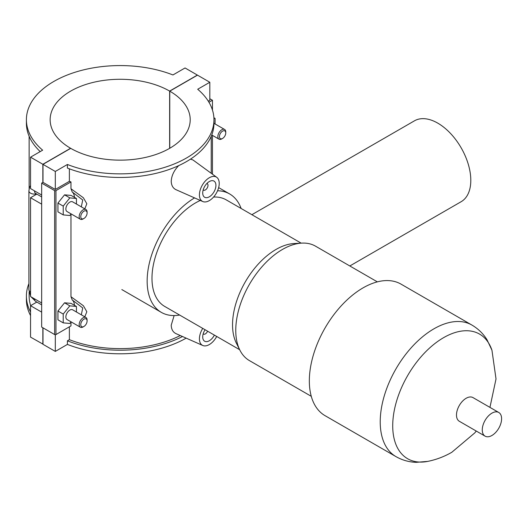 <?xml version="1.0" encoding="UTF-8"?>
<svg xmlns="http://www.w3.org/2000/svg" width="528" height="528" viewBox="0 0 528 528"><rect width="100%" height="100%" fill="white"/><g stroke="black" fill="none" stroke-linecap="round" stroke-linejoin="round"><path stroke-width="0.79" d="M182.497 336.514A93.779 54.14 180 0 1 67.412 340.817L67.412 344.414A93.779 54.14 0 0 0 186.153 338.138M67.412 340.817L69.379 339.682A91.047 52.562 0 0 0 180.286 335.537M30.545 311.969A93.779 54.14 180 0 1 26.4 296.056L26.4 299.66A93.779 54.14 0 0 0 30.545 315.572M26.4 296.056A93.779 54.14 180 0 1 28.901 283.642M29.132 291.984L29.132 296.056A91.047 52.562 0 0 0 30.657 305.633M69.379 326.812L69.379 339.682M67.412 344.414L55.301 351.41L55.301 334.719M185.057 67.967L172.946 74.956A93.779 54.14 0 0 0 76.322 71.861A93.779 54.14 0 0 0 26.4 119.717A93.779 54.14 0 0 0 42.649 150.176L30.545 157.172L42.854 164.281L70.587 148.269A70.039 40.438 180 0 1 50.14 119.717A70.039 40.438 180 0 1 93.331 82.368A70.039 40.438 180 0 1 169.633 91.087L197.366 75.075L185.057 67.967M213.959 119.717L213.959 123.314A93.779 54.14 180 0 1 164.03 171.171A93.779 54.14 180 0 1 67.412 168.076L67.412 164.479A93.779 54.14 0 0 0 164.03 167.574A93.779 54.14 0 0 0 213.959 119.717A93.779 54.14 0 0 0 197.703 89.252L209.814 82.262L197.498 75.148L169.765 91.159L169.765 148.269M40.207 151.589A93.779 54.14 180 0 1 26.4 123.314L26.4 119.717M208.27 101.145L209.814 100.254L209.814 82.262M69.379 168.828L69.379 181.335A91.047 52.562 0 0 0 70.976 181.936L70.976 188.747L72.217 191.981A14.005 8.085 -60 0 1 74.441 197.327M84.79 208.864L86.83 203.762L83.391 197.782L70.976 188.747M70.976 214.071L70.976 296.716L72.217 299.944A14.005 8.085 -60 0 1 74.441 305.29M84.79 316.826L86.83 311.725L83.398 305.752L70.976 296.716M70.976 322.04L70.976 325.895L55.961 334.561L55.961 190.608A0.931 0.541 180 0 1 54.641 190.608L54.641 334.561A0.931 0.541 0 0 0 55.961 334.561M216.718 336.461A14.005 8.085 -60 0 1 202.765 345.484L176.035 333.656C172.973 332.204 171.369 329.38 171.224 325.189L174.141 315.559M202.765 201.531A14.005 8.085 120 0 0 213.391 197.248A14.005 8.085 120 0 0 219.226 183.46A14.005 8.085 120 0 0 216.744 177.316A14.005 8.085 120 0 0 205.814 180.503A14.005 8.085 120 0 0 199.419 194.891A14.005 8.085 120 0 0 202.765 201.531L176.035 189.704C172.973 188.252 171.369 185.427 171.224 181.236C171.547 175.646 174.035 170.438 178.688 165.627M190.496 159.139L193.004 159.991L216.744 177.316M42.986 344.144L30.545 337.115L30.545 305.699L36.821 302.075M41.666 195.01L30.545 188.582L30.545 157.172M209.814 98.729L212.454 100.254L208.956 102.274M212.454 174.187L212.454 135.392M212.454 110.068L212.454 100.254M55.961 190.608L70.976 181.936M76.435 204.039L76.435 198.482L71.148 195.426L64.548 194.839L57.941 203.056L57.941 211.86L63.228 214.909L69.828 215.497L71.115 213.906M76.435 312.002L76.435 306.445L71.148 303.395L64.548 302.801L57.941 311.018L57.941 319.823L63.228 322.872L69.828 323.459L71.115 321.869M54.641 334.561L41.666 327.07L41.666 183.117L54.641 190.608M169.765 91.159A70.039 40.438 180 0 1 190.212 119.717A70.039 40.438 180 0 1 147.022 157.06A70.039 40.438 180 0 1 70.719 148.348L42.986 164.36L42.986 182.351L55.301 189.46L69.379 181.335M42.986 182.351L41.666 183.117M55.301 189.46L55.301 171.468L67.412 164.479M42.986 164.36L55.301 171.468M72.217 191.981L82.731 199.987L81.305 206.851M64.548 194.839L69.828 197.888L63.228 206.105L63.228 214.909M76.435 198.482L69.828 197.888M57.941 203.056L63.228 206.105M64.548 302.801L69.828 305.857L63.228 314.068L63.228 322.872M76.435 306.445L69.828 305.857M57.941 311.018L63.228 314.068M206.864 183.513A3.736 2.158 -60 0 1 207.227 183.652A3.736 2.158 -60 0 1 207.227 187.968A3.736 2.158 -60 0 1 203.491 190.126A3.736 2.158 -60 0 1 203.188 189.882M202.719 192.991A9.339 5.392 -60 0 1 206.791 183.592A9.339 5.392 -60 0 1 213.992 181.091A9.339 5.392 -60 0 1 213.992 191.869A9.339 5.392 -60 0 1 204.653 197.261A9.339 5.392 -60 0 1 202.719 192.991M207.59 331.188A3.736 2.158 -60 0 1 203.491 334.079A3.736 2.158 -60 0 1 203.188 333.835M214.381 335.108A9.339 5.392 -60 0 1 204.653 341.213A9.339 5.392 -60 0 1 202.719 336.943A9.339 5.392 -60 0 1 205.075 329.736M202.765 345.484A14.005 8.085 -60 0 1 199.419 338.844A14.005 8.085 -60 0 1 202.739 328.39M213.893 117.724L215.101 118.424L215.101 123.981M213.926 118.318L215.101 118.424M222.592 138.435L221.8 138.89A5.603 3.234 -60 0 1 219.001 139.168A5.603 3.234 -60 0 1 219.001 132.7A5.603 3.234 -60 0 1 224.605 129.466A5.603 3.234 -60 0 1 225.76 132.033L225.76 132.944A4.481 2.587 120 0 0 222.592 131.116A4.481 2.587 120 0 0 219.424 136.607A4.481 2.587 120 0 0 222.592 138.435A4.481 2.587 120 0 0 225.76 132.944M72.217 299.944L82.738 307.963L81.305 314.813M87.1 213.002L87.1 212.084A5.603 3.234 120 0 0 85.939 209.524L72.633 201.841A5.603 3.234 120 0 0 68.317 203.339A5.603 3.234 120 0 0 65.868 208.982A5.603 3.234 120 0 0 67.03 211.543L80.335 219.226A5.603 3.234 120 0 0 83.134 218.948L83.926 218.493A4.481 2.587 -60 0 1 80.758 216.665A4.481 2.587 -60 0 1 83.926 211.174A4.481 2.587 -60 0 1 87.1 213.002A4.481 2.587 -60 0 1 83.926 218.493M87.1 320.965L87.1 320.054A5.603 3.234 120 0 0 85.939 317.486L72.633 309.804A5.603 3.234 120 0 0 67.03 313.038A5.603 3.234 120 0 0 67.03 319.513L80.335 327.195A5.603 3.234 120 0 0 83.134 326.918L83.926 326.456A4.481 2.587 -60 0 1 80.758 324.628A4.481 2.587 -60 0 1 83.926 319.136A4.481 2.587 -60 0 1 87.1 320.965A4.481 2.587 -60 0 1 83.926 326.456M85.939 317.486A5.603 3.234 120 0 0 81.622 318.991A5.603 3.234 120 0 0 79.174 324.628A5.603 3.234 120 0 0 80.335 327.195M85.939 209.524A5.603 3.234 120 0 0 81.622 211.022A5.603 3.234 120 0 0 79.174 216.665A5.603 3.234 120 0 0 80.335 219.226M41.666 204.158L30.545 197.736L36.821 194.106M41.666 312.121L30.545 305.699M30.545 197.736L30.545 296.551L41.666 302.973M42.854 344.223L42.854 327.756M42.854 182.431L42.854 164.281M169.633 148.348L169.633 91.087M42.986 327.829L42.986 344.302L55.301 351.41M349.82 265.973L461.135 201.709A46.688 26.954 -120 0 0 470.804 180.332A46.688 26.954 -120 0 0 450.424 133.346A46.688 26.954 -120 0 0 414.44 120.833L251.882 214.691M301.178 243.151L226.241 199.881A61.519 35.521 120 0 0 213.589 197.036M194.548 197.901A68.356 39.468 120 0 0 150.652 258.185A68.356 39.468 120 0 0 161.304 312.358A68.356 39.468 120 0 0 179.619 315.038M241.138 208.487A68.356 39.468 120 0 0 229.66 193.961A68.356 39.468 120 0 0 217.562 190.766M200.317 200.449A61.519 35.521 120 0 0 195.479 202.93A61.519 35.521 120 0 0 155.291 257.143A61.519 35.521 120 0 0 164.723 306.438L239.659 349.708M377.355 281.866L315.52 246.167A66.079 38.148 120 0 0 301.706 243.118L293.938 243.553A61.519 35.521 120 0 0 276.038 249.44A61.519 35.521 120 0 0 236.392 343.226L239.897 350.176A66.079 38.148 120 0 0 249.447 360.617L311.276 396.317M301.706 243.118A66.079 38.148 120 0 0 282.48 249.44A66.079 38.148 120 0 0 239.897 350.176M395.954 456.608A75.953 43.85 120 0 1 384.311 395.743A75.953 43.85 120 0 1 433.93 328.819A75.953 43.85 120 0 1 471.907 325.057L401.016 284.123A75.953 43.85 120 0 0 363.04 287.885A75.953 43.85 120 0 0 313.421 354.816A75.953 43.85 120 0 0 325.063 415.675L395.954 456.608C402.257 460.185 409.022 462.092 416.242 462.343L427.792 461.38A71.953 41.54 120 0 1 393.353 416.176A71.953 41.54 120 0 1 443.599 337.663A71.953 41.54 120 0 1 491.957 350.242L496.016 378.946L489.944 407.385M498.769 412.48L472.989 397.597A13.669 7.894 120 0 0 466.151 398.27A13.669 7.894 120 0 0 457.222 410.322A13.669 7.894 120 0 0 459.32 421.271L485.1 436.154A13.669 7.894 120 0 0 498.769 428.261A13.669 7.894 120 0 0 498.769 412.48A13.669 7.894 120 0 0 491.931 413.153A13.669 7.894 120 0 0 483.001 425.205A13.669 7.894 120 0 0 485.1 436.154M34.505 298.835A5.603 3.234 120 0 0 35.666 301.402L41.666 304.867M41.666 196.904L35.666 193.439A5.603 3.234 -60 0 1 34.505 190.872M30.545 291.977A5.603 3.234 180 0 1 28.901 289.687L30.545 295.904M36.472 193.901A5.603 3.234 180 0 1 28.901 190.872L28.901 289.687M211.226 173.29L211.226 136.29M29.132 188.707L29.132 136.29M211.754 134.983L219.001 139.168M213.959 123.321L224.605 129.466M35.666 301.402L31.099 296.875M28.901 190.872L29.436 187.638L30.545 185.546M471.907 325.057C478.157 328.726 483.193 333.623 487.021 339.755L491.957 350.242M476.269 431.059L474.745 432.927L451.823 452.272C444.312 456.614 436.3 459.65 427.792 461.38M121.843 289.575L161.304 312.358M218.658 187.612L229.66 193.961"/></g></svg>
